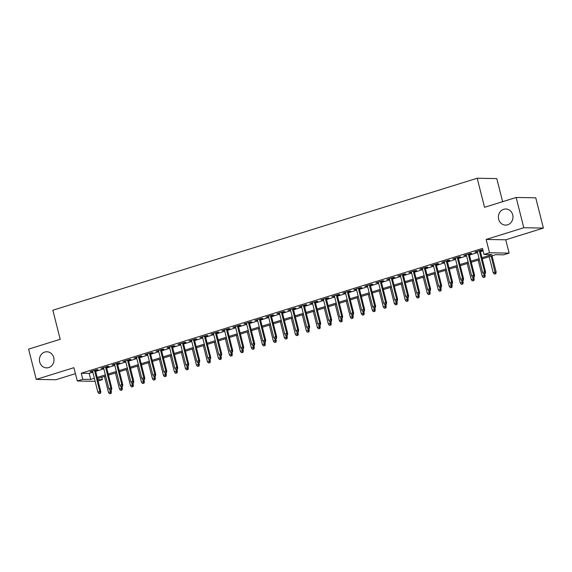 <?xml version="1.0" encoding="UTF-8"?>
<svg xmlns="http://www.w3.org/2000/svg" width="572" height="572" viewBox="0 0 572 572"><rect width="100%" height="100%" fill="white"/><g stroke="black" fill="none" stroke-linecap="round" stroke-linejoin="round"><path stroke-width="0.86" d="M53.754 357.629A8.051 7.3 91 0 1 46.575 367.868A8.051 7.3 91 0 1 39.682 362.005A8.051 7.3 91 0 1 46.861 351.766A8.051 7.3 91 0 1 53.754 357.629M512.719 214.857A8.051 7.3 91 0 1 505.541 225.096A8.051 7.3 91 0 1 498.648 219.233A8.051 7.3 91 0 1 505.827 208.994A8.051 7.3 91 0 1 512.719 214.857M101.759 377.22L102.374 379.644L98.119 380.966M502.624 201.673L496.782 178.593L477.184 178.242L52.853 310.238L60.203 339.296L28.6 349.127L36.258 379.393L55.856 379.744L75.425 373.659M477.184 178.242L484.541 207.3L516.144 197.469L535.742 197.819L543.4 228.085L523.802 227.735L486.15 239.446L489.525 252.767L509.116 253.117L503.625 254.826L495.681 254.683L482.26 258.859M486.15 239.446L505.748 239.797L543.4 228.085M505.748 239.797L509.116 253.117M516.144 197.469L523.802 227.735M95.474 370.513L97.955 369.741L96.625 369.712L90.033 371.764L92.614 371.4M106.463 367.088L108.945 366.316L107.622 366.294L101.022 368.347L103.603 367.982M117.46 363.67L119.941 362.898L118.611 362.877L112.019 364.929L114.6 364.557M128.45 360.253L130.931 359.481L129.608 359.459L123.009 361.511L125.59 361.139M139.446 356.828L141.927 356.063L140.598 356.034L134.005 358.086L136.586 357.722M150.436 353.41L152.917 352.638L151.594 352.617L144.995 354.669L147.576 354.304M161.433 349.993L163.914 349.22L162.584 349.199L155.992 351.251L158.573 350.879M172.422 346.575L174.903 345.803L173.581 345.781L166.981 347.826L169.562 347.461M183.419 343.15L185.9 342.385L184.57 342.356L177.978 344.408L180.559 344.044M194.408 339.732L196.89 338.96L195.567 338.939L188.967 340.991L191.548 340.626M205.405 336.315L207.886 335.542L206.556 335.521L199.964 337.573L202.545 337.201M216.395 332.897L218.876 332.125L217.553 332.096L210.954 334.148L213.535 333.783M227.391 329.472L229.873 328.707L228.543 328.678L221.95 330.73L224.531 330.366M238.381 326.054L240.862 325.282L239.539 325.261L232.94 327.313L235.521 326.941M249.378 322.637L251.859 321.864L250.529 321.843L243.937 323.895L246.518 323.523M260.367 319.219L262.848 318.447L261.526 318.418L254.926 320.47L257.507 320.106M271.364 315.794L273.845 315.022L272.515 315L265.923 317.052L268.504 316.688M282.353 312.376L284.835 311.604L283.512 311.583L276.912 313.635L279.493 313.263M293.35 308.959L295.831 308.186L294.501 308.165L287.909 310.217L290.49 309.845M304.34 305.541L306.821 304.769L305.498 304.74L298.899 306.792L301.48 306.428M315.336 302.116L317.817 301.344L316.488 301.322L309.895 303.375L312.476 303.01M326.326 298.698L328.807 297.926L327.484 297.905L320.885 299.957L323.466 299.585M337.323 295.281L339.804 294.508L338.474 294.487L331.882 296.539L334.463 296.167M348.312 291.856L350.793 291.091L349.471 291.062L342.871 293.114L345.452 292.75M359.309 288.438L361.79 287.666L360.46 287.644L353.868 289.697L356.449 289.332M370.298 285.02L372.78 284.248L371.457 284.227L364.857 286.279L367.438 285.907M381.295 281.603L383.776 280.831L382.446 280.809L375.854 282.854L378.435 282.489M392.285 278.178L394.766 277.413L393.443 277.384L386.844 279.436L389.425 279.072M403.281 274.76L405.762 273.988L404.433 273.967L397.84 276.019L400.421 275.654M414.271 271.342L416.752 270.57L415.429 270.549L408.83 272.601L411.411 272.229M425.268 267.925L427.749 267.153L426.419 267.124L419.827 269.176L422.408 268.811M436.257 264.5L438.738 263.735L437.416 263.706L430.816 265.758L433.397 265.394M447.254 261.082L449.735 260.31L448.405 260.289L441.813 262.341L444.394 261.969M458.243 257.665L460.725 256.892L459.402 256.871L452.802 258.923L455.383 258.551M469.24 254.247L471.721 253.475L470.391 253.446L463.799 255.498L466.38 255.133M481.974 257.729L491.97 254.619L484.026 254.476L482.496 248.42L81.245 373.237L89.189 373.38L92.828 372.243M95.688 371.357L103.818 368.826M106.678 367.939L114.815 365.408M117.675 364.521L125.804 361.99M128.664 361.096L136.801 358.565M139.661 357.679L147.79 355.148M150.65 354.261L158.787 351.73M161.647 350.843L169.777 348.312M172.637 347.418L180.773 344.887M183.633 344.001L191.763 341.47M194.623 340.583L202.76 338.052M205.62 337.158L213.749 334.634M216.609 333.741L224.746 331.209M227.606 330.323L235.735 327.792M238.595 326.905L246.732 324.374M249.592 323.48L257.722 320.956M260.582 320.063L268.718 317.531M271.578 316.645L279.708 314.114M282.568 313.227L290.705 310.696M293.565 309.802L301.694 307.271M304.554 306.385L312.691 303.854M315.551 302.967L323.68 300.436M326.54 299.549L334.677 297.018M337.537 296.124L345.667 293.593M348.527 292.707L356.663 290.176M359.523 289.289L367.653 286.758M370.513 285.871L378.65 283.34M381.51 282.446L389.639 279.915M392.499 279.029L400.636 276.498M403.496 275.611L411.625 273.08M414.486 272.186L422.622 269.662M425.482 268.768L433.612 266.237M436.472 265.351L444.608 262.82M447.468 261.933L455.598 259.402M458.458 258.508L466.595 255.984M469.455 255.091L477.584 252.559M480.444 251.673L483.104 250.843M480.23 250.822L482.711 250.05L481.388 250.028L474.789 252.08L477.37 251.716M95.124 381.317L77.277 381.002L73.91 367.682L36.258 379.393M77.277 381.002L82.776 379.293L90.719 379.429L94.359 378.299M81.245 373.237L82.776 379.293M484.026 254.476L489.525 252.767M97.762 379.558L102.374 379.644M479.407 259.745L471.271 262.276M468.411 263.163L460.274 265.694M457.421 266.588L449.285 269.112M446.425 270.005L438.288 272.537M435.435 273.423L427.298 275.954M424.438 276.841L416.302 279.372M413.449 280.266L405.312 282.797M402.452 283.683L394.315 286.214M391.462 287.101L383.326 289.632M380.466 290.519L372.329 293.05M369.476 293.944L361.34 296.475M358.48 297.361L350.343 299.892M347.49 300.779L339.353 303.31M336.493 304.197L328.357 306.728M325.504 307.622L317.367 310.153M314.507 311.039L306.37 313.57M303.517 314.457L295.381 316.988M292.521 317.882L284.384 320.406M281.531 321.3L273.395 323.831M270.535 324.717L262.398 327.248M259.545 328.135L251.408 330.666M248.548 331.56L240.412 334.084M237.559 334.977L229.422 337.509M226.562 338.395L218.425 340.926M215.572 341.813L207.436 344.344M204.576 345.238L196.439 347.769M193.586 348.655L185.45 351.187M182.59 352.073L174.453 354.604M171.6 355.491L163.463 358.022M160.603 358.916L152.467 361.447M149.614 362.333L141.477 364.864M138.617 365.751L130.48 368.282M127.627 369.169L119.491 371.7M116.631 372.594L108.494 375.125M105.641 376.011L97.505 378.542M97.219 377.413L105.355 374.882M108.208 373.995L116.345 371.464M119.205 370.57L127.341 368.039M130.194 367.152L138.331 364.621M141.191 363.735L149.328 361.204M152.181 360.31L160.317 357.786M163.177 356.892L171.314 354.361M174.167 353.475L182.304 350.943M185.164 350.057L193.3 347.526M196.153 346.632L204.29 344.108M207.15 343.214L215.287 340.683M218.139 339.797L226.276 337.265M229.136 336.379L237.273 333.848M240.126 332.954L248.262 330.423M251.122 329.536L259.259 327.005M262.112 326.119L270.249 323.588M273.109 322.701L281.245 320.17M284.098 319.276L292.235 316.745M295.095 315.858L303.231 313.327M306.084 312.441L314.221 309.91M317.081 309.023L325.218 306.492M328.071 305.598L336.207 303.067M339.067 302.18L347.204 299.649M350.057 298.763L358.194 296.232M361.054 295.338L369.19 292.814M372.043 291.92L380.18 289.389M383.04 288.502L391.176 285.971M394.029 285.085L402.166 282.554M405.026 281.66L413.163 279.136M416.016 278.242L424.152 275.711M427.012 274.825L435.149 272.293M438.002 271.407L446.139 268.876M448.999 267.982L457.135 265.451M459.988 264.564L468.125 262.033M470.985 261.147L479.121 258.615M89.189 373.38L90.719 379.429M476.011 251.701L476.118 252.102M465.022 255.119L465.122 255.527M454.025 258.537L454.132 258.944M443.035 261.962L443.136 262.362M432.039 265.379L432.146 265.78M421.049 268.797L421.149 269.205M410.053 272.222L410.16 272.622M399.063 275.64L399.163 276.04M388.066 279.057L388.173 279.465M377.077 282.475L377.177 282.883M366.08 285.9L366.187 286.3M355.09 289.318L355.191 289.718M344.094 292.735L344.201 293.143M333.104 296.153L333.204 296.561M322.107 299.578L322.215 299.978M311.118 302.996L311.218 303.396M300.121 306.413L300.228 306.821M289.132 309.831L289.232 310.238M278.135 313.256L278.242 313.656M267.145 316.673L267.246 317.074M256.149 320.091L256.256 320.499M245.159 323.509L245.259 323.916M234.162 326.934L234.27 327.334M223.173 330.351L223.273 330.752M212.176 333.769L212.283 334.177M201.187 337.194L201.287 337.594M190.19 340.612L190.297 341.012M179.2 344.029L179.301 344.437M168.204 347.447L168.311 347.855M157.214 350.872L157.314 351.272M146.218 354.29L146.325 354.69M135.228 357.707L135.328 358.115M124.231 361.125L124.338 361.533M113.242 364.55L113.342 364.95M102.245 367.968L102.352 368.368M91.255 371.385L91.356 371.793M484.763 273.53L483.669 273.874L485.292 273.545L484.763 273.53L484.591 271.814L482.618 272.429L477.27 251.308M479.25 250.693L484.591 271.814L485.549 271.836L480.13 250.422M485.292 273.545L485.549 271.836M482.618 272.429L483.669 273.874M494.258 274.06L495.888 273.731L494.258 274.06L493.207 272.622L496.138 272.022L492.042 255.813M495.359 273.723L491.162 256.092M493.207 272.622L489.182 256.706M496.138 272.022L495.888 273.731M473.773 276.948L472.672 277.291L474.302 276.962L473.773 276.948L473.602 275.239L471.621 275.854L466.28 254.726M468.253 254.111L473.602 275.239L474.553 275.254L469.133 253.839M474.302 276.962L474.553 275.254M471.621 275.854L472.672 277.291M462.777 280.373L461.683 280.716L463.306 280.38L462.777 280.373L462.605 278.657L460.632 279.272L455.283 258.151M457.264 257.536L462.605 278.657L463.563 278.671L458.143 257.257M463.306 280.38L463.563 278.671M460.632 279.272L461.683 280.716M451.787 283.791L450.686 284.134L452.316 283.798L451.787 283.791L451.615 282.075L449.635 282.69L444.294 261.568M446.267 260.954L451.615 282.075L452.566 282.096L447.147 260.682M452.316 283.798L452.566 282.096M449.635 282.69L450.686 284.134M440.79 287.208L439.696 287.552L441.319 287.223L440.79 287.208L440.619 285.492L438.645 286.114L433.297 264.986M435.278 264.371L440.619 285.492L441.577 285.514L436.157 264.1M441.319 287.223L441.577 285.514M438.645 286.114L439.696 287.552M483.261 277.484L484.892 277.148L483.261 277.484L482.217 276.04L485.149 275.439L484.713 273.723M484.362 277.141L483.805 273.874M482.217 276.04L478.185 260.124M485.149 275.439L484.892 277.148M472.272 280.902L473.902 280.566L472.272 280.902L471.221 279.458L474.152 278.864L473.716 277.141M473.373 280.559L472.808 277.298M471.221 279.458L467.195 263.542M474.152 278.864L473.902 280.566M461.275 284.32L462.905 283.991L461.275 284.32L460.231 282.883L463.163 282.282L462.727 280.559M462.376 283.977L461.818 280.716M460.231 282.883L456.199 266.967M463.163 282.282L462.905 283.991M450.286 287.745L451.916 287.409L450.286 287.745L449.234 286.3L452.166 285.7L451.73 283.984M451.387 287.401L450.822 284.134M449.234 286.3L445.209 270.384M452.166 285.7L451.916 287.409M429.801 290.626L428.7 290.969L430.33 290.64L429.801 290.626L429.629 288.917L427.649 289.532L422.308 268.411M424.281 267.789L429.629 288.917L430.58 288.932L425.16 267.517M430.33 290.64L430.58 288.932M427.649 289.532L428.7 290.969M439.289 291.162L440.919 290.826L439.289 291.162L438.245 289.718L441.176 289.125L440.74 287.401M440.39 290.819L439.832 287.552M438.245 289.718L434.212 273.802M441.176 289.125L440.919 290.826M418.804 294.051L417.71 294.394L419.333 294.058L418.804 294.051L418.632 292.335L416.659 292.95L411.311 271.829M413.291 271.214L418.632 292.335L419.591 292.349L414.171 270.935M419.333 294.058L419.591 292.349M416.659 292.95L417.71 294.394M428.299 294.58L429.929 294.251L428.299 294.58L427.248 293.143L430.18 292.542L429.744 290.819M429.4 294.237L428.836 290.976M427.248 293.143L423.223 277.22M430.18 292.542L429.929 294.251M407.815 297.469L406.713 297.812L408.344 297.476L407.815 297.469L407.643 295.753L405.662 296.368L400.321 275.246M402.295 274.632L407.643 295.753L408.594 295.774L403.174 274.36M408.344 297.476L408.594 295.774M405.662 296.368L406.713 297.812M417.303 297.998L418.933 297.669L417.303 297.998L416.259 296.561L419.19 295.96L418.754 294.237M418.404 297.654L417.846 294.394M416.259 296.561L412.226 280.645M419.19 295.96L418.933 297.669M396.818 300.886L395.724 301.229L397.347 300.901L396.818 300.886L396.646 299.17L394.673 299.792L389.325 278.664M391.305 278.049L396.646 299.17L397.604 299.192L392.185 277.777M397.347 300.901L397.604 299.192M394.673 299.792L395.724 301.229M406.313 301.423L407.943 301.087L406.313 301.423L405.262 299.978L408.193 299.378L407.757 297.662M407.414 301.079L406.849 297.812M405.262 299.978L401.237 284.062M408.193 299.378L407.943 301.087M385.828 304.311L384.727 304.647L386.357 304.318L385.828 304.311L385.657 302.595L383.676 303.21L378.335 282.089M380.308 281.474L385.657 302.595L386.608 302.609L381.188 281.195M386.357 304.318L386.608 302.609M383.676 303.21L384.727 304.647M395.316 304.84L396.947 304.504L395.316 304.84L394.272 303.396L397.204 302.803L396.768 301.079M396.417 304.497L395.86 301.229M394.272 303.396L390.24 287.48M397.204 302.803L396.947 304.504M374.832 307.729L373.738 308.072L375.361 307.736L374.832 307.729L374.66 306.013L372.687 306.628L367.338 285.507M369.319 284.892L374.66 306.013L375.618 306.027L370.198 284.613M375.361 307.736L375.618 306.027M372.687 306.628L373.738 308.072M384.327 308.258L385.957 307.929L384.327 308.258L383.276 306.821L386.207 306.22L385.771 304.497M385.428 307.915L384.863 304.654M383.276 306.821L379.25 290.898M386.207 306.22L385.957 307.929M363.842 311.147L362.741 311.49L364.371 311.154L363.842 311.147L363.67 309.431L361.69 310.045L356.349 288.924M358.322 288.309L363.67 309.431L364.621 309.452L359.202 288.038M364.371 311.154L364.621 309.452M361.69 310.045L362.741 311.49M373.33 311.676L374.96 311.347L373.33 311.676L372.286 310.238L375.218 309.638L374.782 307.915M374.431 311.34L373.873 308.072M372.286 310.238L368.254 294.323M375.218 309.638L374.96 311.347M352.845 314.564L351.751 314.907L353.374 314.579L352.845 314.564L352.674 312.855L350.7 313.47L345.352 292.342M347.333 291.727L352.674 312.855L353.632 312.87L348.212 291.455M353.374 314.579L353.632 312.87M350.7 313.47L351.751 314.907M362.341 315.1L363.971 314.764L362.341 315.1L361.289 313.656L364.221 313.056L363.785 311.34M363.442 314.757L362.877 311.49M361.289 313.656L357.264 297.74M364.221 313.056L363.971 314.764M341.856 317.989L340.755 318.325L342.385 317.996L341.856 317.989L341.684 316.273L339.704 316.888L334.363 295.767M336.336 295.152L341.684 316.273L342.635 316.287L337.215 294.873M342.385 317.996L342.635 316.287M339.704 316.888L340.755 318.325M351.344 318.518L352.974 318.182L351.344 318.518L350.3 317.074L353.231 316.48L352.795 314.757M352.445 318.175L351.887 314.915M350.3 317.074L346.267 301.158M353.231 316.48L352.974 318.182M330.859 321.407L329.765 321.75L331.388 321.414L330.859 321.407L330.688 319.691L328.714 320.306L323.366 299.185M325.346 298.57L330.688 319.691L331.646 319.705L326.226 298.298M331.388 321.414L331.646 319.705M328.714 320.306L329.765 321.75M340.354 321.936L341.984 321.607L340.354 321.936L339.303 320.499L342.235 319.898L341.799 318.175M341.455 321.593L340.891 318.332M339.303 320.499L335.278 304.576M342.235 319.898L341.984 321.607M319.87 324.825L318.768 325.168L320.399 324.832L319.87 324.825L319.698 323.108L317.717 323.723L312.376 302.602M314.35 301.987L319.698 323.108L320.649 323.13L315.229 301.716M320.399 324.832L320.649 323.13M317.717 323.723L318.768 325.168M329.358 325.354L330.988 325.025L329.358 325.354L328.314 323.916L331.245 323.316L330.809 321.6M330.459 325.018L329.901 321.75M328.314 323.916L324.281 308.001M331.245 323.316L330.988 325.025M308.873 328.242L307.779 328.585L309.402 328.257L308.873 328.242L308.701 326.533L306.728 327.148L301.38 306.02M303.36 305.405L308.701 326.533L309.659 326.548L304.24 305.133M309.402 328.257L309.659 326.548M306.728 327.148L307.779 328.585M318.368 328.778L319.998 328.442L318.368 328.778L317.317 327.334L320.248 326.734L319.812 325.018M319.469 328.435L318.904 325.168M317.317 327.334L313.292 311.418M320.248 326.734L319.998 328.442M297.883 331.667L296.782 332.003L298.412 331.674L297.883 331.667L297.712 329.951L295.731 330.566L290.39 309.445M292.363 308.83L297.712 329.951L298.663 329.965L293.243 308.551M298.412 331.674L298.663 329.965M295.731 330.566L296.782 332.003M307.371 332.196L309.002 331.86L307.371 332.196L306.327 330.752L309.259 330.158L308.823 328.435M308.472 331.853L307.915 328.593M306.327 330.752L302.295 314.836M309.259 330.158L309.002 331.86M286.887 335.085L285.793 335.428L287.416 335.092L286.887 335.085L286.715 333.369L284.742 333.984L279.393 312.863M281.374 312.248L286.715 333.369L287.673 333.39L282.253 311.976M287.416 335.092L287.673 333.39M284.742 333.984L285.793 335.428M296.382 335.614L298.012 335.285L296.382 335.614L295.331 334.177L298.262 333.576L297.826 331.853M297.483 335.271L296.918 332.01M295.331 334.177L291.305 318.254M298.262 333.576L298.012 335.285M275.897 338.502L274.796 338.846L276.426 338.517L275.897 338.502L275.725 336.786L273.745 337.401L268.404 316.28M270.377 315.665L275.725 336.786L276.676 336.808L271.257 315.394M276.426 338.517L276.676 336.808M273.745 337.401L274.796 338.846M285.385 339.032L287.015 338.703L285.385 339.032L284.341 337.594L287.273 336.994L286.837 335.278M286.486 338.695L285.928 335.428M284.341 337.594L280.309 321.678M287.273 336.994L287.015 338.703M264.9 341.92L263.806 342.263L265.429 341.934L264.9 341.92L264.729 340.211L262.755 340.826L257.407 319.698M259.388 319.083L264.729 340.211L265.687 340.226L260.267 318.811M265.429 341.934L265.687 340.226M262.755 340.826L263.806 342.263M274.396 342.456L276.026 342.12L274.396 342.456L273.344 341.012L276.276 340.411L275.84 338.695M275.497 342.113L274.932 338.846M273.344 341.012L269.319 325.096M276.276 340.411L276.026 342.12M253.911 345.345L252.81 345.688L254.44 345.352L253.911 345.345L253.739 343.629L251.759 344.244L246.418 323.123M248.391 322.508L253.739 343.629L254.69 343.643L249.27 322.229M254.44 345.352L254.69 343.643M251.759 344.244L252.81 345.688M263.399 345.874L265.029 345.538L263.399 345.874L262.355 344.43L265.286 343.836L264.85 342.113M264.5 345.531L263.942 342.27M262.355 344.43L258.322 328.514M265.286 343.836L265.029 345.538M242.914 348.763L241.82 349.106L243.443 348.77L242.914 348.763L242.742 347.047L240.769 347.662L235.421 326.54M237.401 325.926L242.742 347.047L243.701 347.068L238.281 325.654M243.443 348.77L243.701 347.068M240.769 347.662L241.82 349.106M252.409 349.292L254.04 348.963L252.409 349.292L251.358 347.855L254.29 347.254L253.854 345.531M253.51 348.949L252.946 345.688M251.358 347.855L247.333 331.939M254.29 347.254L254.04 348.963M231.925 352.18L230.823 352.524L232.454 352.195L231.925 352.18L231.753 350.464L229.772 351.086L224.431 329.958M226.405 329.343L231.753 350.464L232.704 350.486L227.284 329.072M232.454 352.195L232.704 350.486M229.772 351.086L230.823 352.524M241.413 352.717L243.043 352.381L241.413 352.717L240.369 351.272L243.3 350.672L242.864 348.956M242.514 352.373L241.956 349.106M240.369 351.272L236.336 335.356M243.3 350.672L243.043 352.381M220.928 355.598L219.834 355.941L221.457 355.612L220.928 355.598L220.756 353.889L218.783 354.504L213.435 333.383M215.415 332.761L220.756 353.889L221.714 353.904L216.295 332.489M221.457 355.612L221.714 353.904M218.783 354.504L219.834 355.941M230.423 356.134L232.053 355.798L230.423 356.134L229.372 354.69L232.303 354.097L231.867 352.373M231.524 355.791L230.959 352.524M229.372 354.69L225.347 338.774M232.303 354.097L232.053 355.798M209.938 359.023L208.837 359.366L210.467 359.03L209.938 359.023L209.767 357.307L207.786 357.922L202.445 336.801M204.418 336.186L209.767 357.307L210.718 357.321L205.298 335.907M210.467 359.03L210.718 357.321M207.786 357.922L208.837 359.366M198.942 362.441L197.848 362.784L199.471 362.448L198.942 362.441L198.77 360.725L196.797 361.34L191.448 340.218M193.429 339.604L198.77 360.725L199.728 360.746L194.308 339.332M199.471 362.448L199.728 360.746M196.797 361.34L197.848 362.784M187.952 365.858L186.851 366.202L188.481 365.873L187.952 365.858L187.78 364.142L185.8 364.764L180.459 343.636M182.432 343.021L187.78 364.142L188.731 364.164L183.312 342.75M188.481 365.873L188.731 364.164M185.8 364.764L186.851 366.202M219.426 359.552L221.057 359.223L219.426 359.552L218.382 358.115L221.314 357.514L220.878 355.791M220.527 359.209L219.97 355.948M218.382 358.115L214.35 342.192M221.314 357.514L221.057 359.223M208.437 362.97L210.067 362.641L208.437 362.97L207.386 361.533L210.317 360.932L209.881 359.209M209.538 362.627L208.973 359.366M207.386 361.533L203.36 345.617M210.317 360.932L210.067 362.641M197.44 366.395L199.07 366.059L197.44 366.395L196.396 364.95L199.328 364.35L198.892 362.634M198.541 366.051L197.983 362.784M196.396 364.95L192.364 349.034M199.328 364.35L199.07 366.059M176.955 369.283L175.861 369.619L177.484 369.29L176.955 369.283L176.784 367.567L174.81 368.182L169.462 347.061M171.443 346.446L176.784 367.567L177.742 367.582L172.322 346.167M177.484 369.29L177.742 367.582M174.81 368.182L175.861 369.619M186.451 369.812L188.081 369.476L186.451 369.812L185.399 368.368L188.331 367.775L187.895 366.051M187.552 369.469L186.987 366.202M185.399 368.368L181.374 352.452M188.331 367.775L188.081 369.476M165.966 372.701L164.865 373.044L166.495 372.708L165.966 372.701L165.794 370.985L163.814 371.6L158.473 350.479M160.446 349.864L165.794 370.985L166.745 370.999L161.325 349.585M166.495 372.708L166.745 370.999M163.814 371.6L164.865 373.044M175.454 373.23L177.084 372.901L175.454 373.23L174.41 371.793L177.341 371.192L176.905 369.469M176.555 372.887L175.997 369.626M174.41 371.793L170.377 355.87M177.341 371.192L177.084 372.901M154.969 376.119L153.875 376.462L155.498 376.126L154.969 376.119L154.797 374.403L152.824 375.017L147.476 353.896M149.456 353.281L154.797 374.403L155.756 374.424L150.336 353.01M155.498 376.126L155.756 374.424M152.824 375.017L153.875 376.462M164.464 376.648L166.095 376.319L164.464 376.648L163.413 375.211L166.345 374.61L165.909 372.887M165.565 376.312L165.001 373.044M163.413 375.211L159.388 359.295M166.345 374.61L166.095 376.319M143.98 379.536L142.878 379.879L144.509 379.551L143.98 379.536L143.808 377.827L141.827 378.442L136.486 357.314M138.46 356.699L143.808 377.827L144.759 377.842L139.339 356.428M144.509 379.551L144.759 377.842M141.827 378.442L142.878 379.879M153.468 380.073L155.098 379.736L153.468 380.073L152.424 378.628L155.355 378.028L154.919 376.312M154.569 379.729L154.011 376.462M152.424 378.628L148.391 362.712M155.355 378.028L155.098 379.736M132.983 382.961L131.889 383.297L133.512 382.968L132.983 382.961L132.811 381.245L130.838 381.86L125.49 360.739M127.47 360.124L132.811 381.245L133.769 381.259L128.35 359.845M133.512 382.968L133.769 381.259M130.838 381.86L131.889 383.297M142.478 383.49L144.108 383.154L142.478 383.49L141.427 382.046L144.358 381.452L143.922 379.729M143.579 383.147L143.014 379.887M141.427 382.046L137.402 366.13M144.358 381.452L144.108 383.154M121.993 386.379L120.892 386.722L122.522 386.386L121.993 386.379L121.822 384.663L119.841 385.278L114.5 364.157M116.474 363.542L121.822 384.663L122.773 384.677L117.353 363.27M122.522 386.386L122.773 384.677M119.841 385.278L120.892 386.722M131.481 386.908L133.112 386.579L131.481 386.908L130.437 385.471L133.369 384.87L132.933 383.147M132.582 386.565L132.025 383.304M130.437 385.471L126.405 369.548M133.369 384.87L133.112 386.579M110.997 389.797L109.903 390.14L111.526 389.804L110.997 389.797L110.825 388.081L108.852 388.695L103.503 367.574M105.484 366.959L110.825 388.081L111.783 388.102L106.363 366.688M111.526 389.804L111.783 388.102M108.852 388.695L109.903 390.14M120.492 390.326L122.122 389.997L120.492 390.326L119.441 388.888L122.372 388.288L121.936 386.572M121.593 389.99L121.028 386.722M119.441 388.888L115.415 372.973M122.372 388.288L122.122 389.997M100.007 393.214L98.906 393.557L100.536 393.229L100.007 393.214L99.835 391.505L97.855 392.12L92.514 370.992M94.487 370.377L99.835 391.505L100.786 391.52L95.367 370.105M100.536 393.229L100.786 391.52M97.855 392.12L98.906 393.557M109.495 393.75L111.125 393.414L109.495 393.75L108.451 392.306L111.383 391.706L110.947 389.99M110.596 393.407L110.038 390.14M108.451 392.306L104.419 376.39M111.383 391.706L111.125 393.414"/></g></svg>

